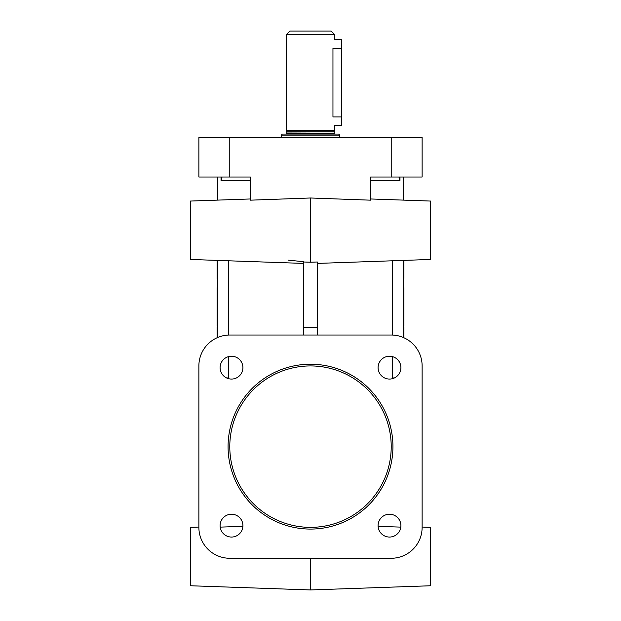 <?xml version="1.0" encoding="UTF-8"?>
<svg xmlns="http://www.w3.org/2000/svg" width="621" height="621" viewBox="0 0 621 621"><rect width="100%" height="100%" fill="white"/><g stroke="black" fill="none" stroke-linecap="round" stroke-linejoin="round"><path stroke-width="0.93" d="M220.09 525.645A11.419 11.419 0 0 0 231.501 537.056A11.419 11.419 0 0 0 242.92 525.645A11.419 11.419 0 0 0 231.501 514.227A11.419 11.419 0 0 0 220.09 525.645M220.09 367.648A11.419 11.419 0 0 0 231.501 379.066A11.419 11.419 0 0 0 242.92 367.648A11.419 11.419 0 0 0 231.501 356.237A11.419 11.419 0 0 0 220.09 367.648M378.08 367.648A11.419 11.419 0 0 0 389.499 379.066A11.419 11.419 0 0 0 400.91 367.648A11.419 11.419 0 0 0 389.499 356.237A11.419 11.419 0 0 0 378.08 367.648M378.08 525.645A11.419 11.419 0 0 0 389.499 537.056A11.419 11.419 0 0 0 400.91 525.645A11.419 11.419 0 0 0 389.499 514.227A11.419 11.419 0 0 0 378.08 525.645M400.817 527.12L378.104 526.375M242.896 526.375L220.183 527.12M310.5 527.361A80.714 80.714 0 0 1 229.786 446.646A80.714 80.714 0 0 1 310.5 365.932A80.714 80.714 0 0 1 391.214 446.646A80.714 80.714 0 0 1 310.5 527.361M310.5 364.216A82.43 82.43 0 0 1 392.93 446.646A82.43 82.43 0 0 1 310.5 529.076A82.43 82.43 0 0 1 228.07 446.646A82.43 82.43 0 0 1 310.5 364.216M286.46 34.481L334.54 34.481L331.109 31.05L289.891 31.05L286.46 34.481L286.46 130.658L334.54 130.658L334.54 125.504L341.41 125.504L341.41 39.635L334.54 39.635L334.54 34.481M281.305 135.122L339.695 135.122L338.662 134.089L282.338 134.089L281.305 135.122L281.305 137.528M422.125 525.645L422.125 527.066L430.718 527.361L430.718 585.75L310.5 589.95L310.5 558.271M403.239 177.024L403.239 200.109L430.718 201.064L430.718 259.454L317.37 263.413M229.786 177.024L229.786 137.528L198.875 137.528L198.875 177.024L250.395 177.024L250.395 200.172L310.5 197.99L370.605 200.172L370.605 177.024L370.605 180.463L399.971 180.463L399.008 177.816L399.45 177.024M310.5 197.99L310.5 262.225L317.37 261.992L317.37 327.383L303.63 327.383L303.63 261.992L310.5 262.225M288.059 260.145L303.63 261.689M217.761 177.024L217.761 200.109L190.282 201.064L250.395 198.968M221.55 177.024L221.992 177.816L221.029 180.463L250.395 180.463M303.63 263.413L190.282 259.454L190.282 201.064M310.5 589.95L190.282 585.75L190.282 527.361L198.875 527.066L198.875 525.645M217.761 287.787L217.078 287.787L217.078 300.013L217.761 300.013M217.761 307.636L217.078 307.636L217.078 323.557L217.761 323.557M217.078 307.636L217.078 300.013M217.761 325.94L217.078 325.94L217.078 323.557M217.078 337.754L217.078 327.127L217.761 327.127M217.761 278.519L217.078 278.519L217.078 260.393M403.239 293.073L403.922 293.073L403.922 287.787L403.239 287.787M403.239 294.501L403.922 294.501L403.922 301.449L403.239 301.449M403.239 313.815L403.922 313.815L403.922 319.039L403.239 319.039M403.922 293.073L403.922 294.501M403.922 260.393L403.922 278.192L403.239 278.192M403.922 273.279L403.239 273.038M403.922 268.916L403.239 268.916M403.922 262.993L403.239 262.636M403.922 278.192L403.239 278.519M403.239 305.501L403.922 305.501L403.922 313.815M403.922 319.039L403.922 320.824L403.239 320.824M403.239 306.828L403.922 306.828M403.239 333.221L403.922 333.221L403.922 337.754M228.381 260.789L228.381 335.053M228.381 356.671L228.357 378.624M217.761 337.451L217.761 260.416M341.41 116.919L332.957 116.919C334.688 127.996 334.688 127.996 332.957 116.919L332.957 48.221C334.688 37.144 334.688 37.144 332.957 48.221L341.41 48.221M403.922 261.868L403.239 261.868M403.922 268.621L403.239 268.621M403.922 271.323L403.239 271.323M403.922 272.177L403.239 272.177M403.922 272.239L403.239 272.239M403.922 276.593L403.239 276.71M403.922 333.221L403.922 332.429L403.239 332.429M403.922 332.429L403.922 331.598L403.239 331.598M403.922 331.598L403.922 328.804L403.239 328.804M403.922 328.804L403.922 327.958L403.239 327.958M403.922 327.958L403.922 327.127L403.239 327.127M403.239 325.435L403.922 325.435L403.922 326.118L403.239 326.118M403.922 325.435L403.922 321.662L403.239 321.662M403.922 321.662L403.922 320.824M403.922 305.501L403.922 301.449M217.078 325.94L217.761 326.118M403.239 260.416L403.239 337.451M392.619 260.789L392.619 335.053M392.619 356.671L392.619 377.956L394.413 377.956M391.214 335.022L229.786 335.022A30.91 30.91 0 0 0 198.875 365.932L198.875 527.361A30.91 30.91 0 0 0 229.786 558.271L391.214 558.271A30.91 30.91 0 0 0 422.125 527.361L422.125 365.932A30.91 30.91 0 0 0 391.214 335.022M303.63 335.022L303.63 327.383M317.37 335.022L317.37 327.383M198.875 367.648L198.875 365.932M229.786 137.528L422.125 137.528L422.125 177.024L391.214 177.024L391.214 137.528M370.605 177.024L391.214 177.024M422.125 365.932L422.125 367.648M334.89 134.089L334.199 133.406L286.801 133.406L286.778 131.854L334.222 131.854L334.54 130.658M286.801 132.025L334.222 131.854M221.029 177.024L221.029 180.463M399.971 177.024L399.971 180.463M403.922 278.255L403.239 278.255M226.587 377.956L228.381 377.956M430.718 201.064L370.605 198.968M217.761 291.707L217.078 291.707M217.761 309.46L217.078 309.46M217.761 327.795L217.078 327.795M339.695 137.528L339.695 135.122M286.801 133.406L286.11 134.089M334.199 133.406L334.199 132.025M286.778 131.854L286.46 130.658"/></g></svg>
